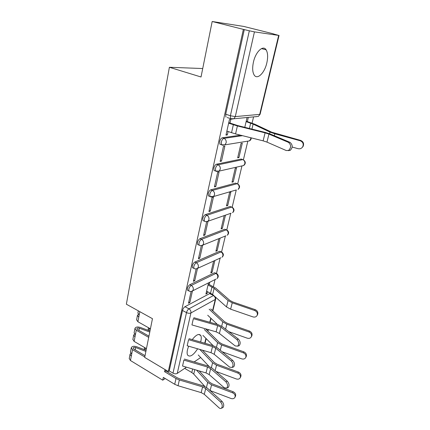<?xml version="1.0" encoding="UTF-8"?>
<svg xmlns="http://www.w3.org/2000/svg" width="430" height="430" viewBox="0 0 430 430"><rect width="100%" height="100%" fill="white"/><g stroke="black" fill="none" stroke-linecap="round" stroke-linejoin="round"><path stroke-width="0.64" d="M200.622 342.027L200.853 341.13C201.433 338.62 201.401 336.749 200.762 335.518C199.009 333.309 196.166 334.674 192.237 339.609M188.603 346.182L187.501 349.644C186.959 352.084 187.002 353.901 187.62 355.094C189.936 357.464 193.274 355.363 197.628 348.8M266.82 62.941C268.083 57.185 267.852 52.809 266.122 49.826C263.133 44.682 255.624 51.788 253.431 62.151C252.238 67.854 252.48 72.132 254.151 74.987C257.258 80.206 264.606 73.03 266.82 62.941M216.199 273.313L214.484 272.754L189.845 284.708C188.684 285.429 187.851 286.686 187.356 288.482L187.437 290.196L188.136 290.556M221.208 251.856L219.542 251.287L194.854 262.047C193.688 262.719 192.85 263.977 192.339 265.815L192.43 267.659L193.199 268.03M226.352 229.787L224.739 229.212L200.014 238.698C198.843 239.322 197.999 240.574 197.477 242.466L197.585 244.444L198.413 244.831M231.646 207.077L230.088 206.497L205.336 214.634C204.159 215.199 203.304 216.451 202.772 218.392L202.895 220.525L203.799 220.918M210.904 196.908L209.926 196.505L209.792 194.204C210.34 192.21 211.205 190.958 212.377 190.452L237.08 183.701L235.592 183.115L210.824 189.818C209.647 190.318 208.781 191.57 208.233 193.564L208.373 195.865L209.351 196.268M241.999 159.31L241.257 159.041L216.483 164.212C215.301 164.652 214.43 165.894 213.871 167.947L214.027 170.43L215.081 170.839M240.52 135.181L222.326 137.783C221.144 138.154 220.262 139.39 219.687 141.502L219.864 144.184L221.02 144.604M211.544 294.297L211.662 293.798M213.382 286.547L215.027 279.586M216.51 273.346L220.117 258.118M221.59 251.899L225.347 236.038M226.809 229.846L230.722 213.328M232.184 207.158L236.258 189.958M237.715 183.803L241.934 166.001M243.412 159.756L247.771 141.352M252.082 123.141L253.566 116.879M273.227 33.879L278.667 35.405L254.436 31.884L235.291 116.6L259.704 114.385L278.667 35.405M202.724 68.537L169.388 67.279L201.025 76.986L212.178 21.5L243.369 29.385L168.302 371.52L144.679 357.411L152.456 318.689L126.366 304.204L169.388 67.279M212.178 21.5L243.794 26.44L273.243 33.803M186.432 367.172L177.262 373.39C176.015 374.046 174.591 373.971 172.994 373.159L169.221 370.913L182.513 310.487C182.997 308.74 183.82 307.482 184.981 306.714L209.571 293.636L213.667 295.458M200.665 357.523L194.166 361.931M169.221 370.913L168.302 371.52M227.201 117.53L230.571 118.664L230.389 115.751L249.33 30.793L254.436 31.884M249.33 30.793L243.369 29.385M229.996 123.098L230.819 119.416L229.443 119.551L225.976 135.106L227.352 134.918L226.115 134.482M238.929 157.573L242.289 143.212L241.036 143.421L237.677 157.826L238.929 157.573L237.833 157.165M221.493 161.121L224.852 146.103L223.476 146.334L220.117 161.4L221.493 161.121L220.278 160.664M233.248 181.885L236.505 167.947L235.253 168.232L231.996 182.213L233.248 181.885L232.168 181.46M215.812 186.512L219.069 171.957L217.693 172.274L214.436 186.878L215.812 186.512L214.624 186.034M227.728 205.486L230.894 191.952L229.642 192.317L226.476 205.889L227.728 205.486L226.674 205.046M210.302 211.13L213.463 197.021L212.087 197.418L208.932 211.576L210.302 211.13L209.141 210.635M206.653 221.799L203.594 235.532L204.959 235.011L203.825 234.5M224.186 215.699L221.117 228.884L222.369 228.411L221.332 227.954M201.326 245.691L198.413 258.779L199.778 258.188L198.66 257.656M218.838 238.655L215.908 251.227L217.161 250.685L216.145 250.217M196.155 268.906L193.382 281.344L194.742 280.688L193.65 280.145M213.613 261.069L210.845 272.942L212.097 272.341L211.098 271.857M191.13 291.449L188.496 303.263L189.856 302.543L188.781 301.984M208.534 282.854L205.922 294.061L207.174 293.4L206.19 292.905M207.174 293.4L207.577 291.669M209.254 284.499L209.786 282.225M212.097 272.341L214.866 260.499M217.161 250.685L220.09 238.15M222.369 228.411L225.444 215.263M247.352 121.561L248.25 117.723M227.352 134.918L228.104 131.548M246.997 117.841L244.788 127.328M213.42 295.238L209.571 293.636M244.315 29.525L225.696 114.186L225.9 117.089M204.959 235.011L208.023 221.321M199.778 258.188L202.691 245.17M194.742 280.688L197.488 268.433M189.856 302.543L192.436 291.008M226.868 131.118L235.57 133.94L263.122 140.846L266.96 142.11L286.272 150.554L288.637 150.403C291.325 147.533 291.25 144.846 288.423 142.346L289.997 142.351C292.825 144.84 292.9 147.522 290.212 150.387L288.121 150.64M228.749 122.674L237.731 125.571L265.326 132.445L270.529 134.122L289.997 142.351M228.636 123.168L237.398 125.952L265.09 132.854L268.949 134.101L288.423 142.346M246.218 121.185L254.839 124.238L271.728 132.209L300.591 140.395C303.376 141.62 304.209 143.631 303.085 146.431L302.274 147.425M292.185 147.049L298.076 148.683C300.043 149.102 301.586 148.479 302.704 146.813C303.833 144.002 303 141.986 300.204 140.76L300.591 140.395M246.116 121.631L253.125 124.114L269.997 132.096L274.824 133.8L300.204 140.76M236.86 339.55L220.966 327.182L217.671 325.585L193.36 318.662L191.93 324.924L216.134 331.842L219.407 333.449L235.194 345.93L237.682 346.161C239.22 344.118 238.946 341.914 236.86 339.55L238.37 339.082C240.456 341.442 240.73 343.64 239.193 345.682L238.129 346.021M193.801 317.711L218.037 324.607L222.477 326.757L238.37 339.082M231.265 360.958L215.736 348.219L212.506 346.596L188.56 339.678L187.168 345.763L211.006 352.675L214.226 354.309L229.642 367.15L232.119 367.44C233.565 365.473 233.28 363.312 231.265 360.958L232.764 360.447C234.785 362.791 235.07 364.946 233.619 366.914L232.678 367.247M138.369 314.314L137.45 315.367L138.772 317.109L137.89 321.721L150.425 328.816M136.606 319.796L137.89 321.721M137.901 313.019L139.191 314.921L138.772 317.109M189.006 338.673L212.877 345.564L217.241 347.752L232.764 360.447M225.825 381.749L210.657 368.671L207.48 367.016L183.889 360.114L182.54 366.032L206.024 372.928L209.184 374.589L224.256 387.763L226.712 388.107C228.072 386.21 227.776 384.087 225.825 381.749L227.32 381.195C229.271 383.533 229.566 385.645 228.206 387.543L227.362 387.86M134.493 334.04L133.698 335.088L134.982 336.894L134.122 341.382L146.442 348.623M132.875 339.394L134.122 341.382M148.947 336.158L137.493 329.584L136.869 328.724C137.181 328.025 138.008 327.853 139.358 328.214L149.774 332.046M149.984 330.992L140.142 327.375C137.342 326.628 135.611 326.988 134.961 328.445L136.262 330.229L148.699 337.389M134.133 332.793L135.391 334.76L134.982 336.894M184.346 359.061L207.862 365.935L212.146 368.161L227.32 381.195M208.265 284.01L215.731 288.111L229.722 300.312L232.797 301.978L255.157 309.638C257.479 310.739 258.296 312.379 257.608 314.545L257.468 314.803M206.599 291.175L212.63 294.534L226.497 306.907L230.63 309.186L252.947 316.894C254.839 317.41 256.232 316.921 257.124 315.421C257.817 313.25 256.995 311.61 254.662 310.503L255.157 309.638M208.039 284.988L214.108 288.32L228.077 300.554L232.238 302.811L254.662 310.503M210.759 308.944L224.401 321.608L227.411 323.317L249.405 331.041C251.684 332.137 252.496 333.734 251.846 335.83L251.738 336.04M228.755 331.627L247.239 338.173C249.115 338.7 250.486 338.227 251.351 336.765C252.001 334.658 251.184 333.056 248.905 331.96L249.405 331.041M209.147 309.192L222.772 321.882L226.846 324.204L248.905 331.96M207.712 315.238L217.403 324.43M205.922 329.213L219.23 342.307L222.181 344.054L243.821 351.842C246.051 352.928 246.858 354.487 246.245 356.518L246.159 356.685M222.133 351.756L241.692 358.851C243.547 359.389 244.896 358.937 245.74 357.502C246.352 355.465 245.546 353.901 243.31 352.815L243.821 351.842M204.325 329.498L217.612 342.619L221.606 344.994L243.31 352.815M202.928 335.379L213.151 345.645M202.406 350.181L214.199 362.431L217.096 364.221L238.392 372.063C240.58 373.138 241.38 374.664 240.795 376.637L240.73 376.766M215.892 371.38L236.296 378.954C238.134 379.496 239.462 379.072 240.279 377.664C240.864 375.691 240.064 374.164 237.871 373.084L238.392 372.063M150.333 329.267L148.947 327.983M199.789 349.423L212.592 362.78L216.51 365.21L237.871 373.084M198.268 354.981L208.953 366.306M129.242 358.475L130.457 360.528L162.733 380.179L163.341 377.4L174.709 384.286L178.036 385.737L201.181 392.622L204.288 394.31L219.015 407.79C219.918 408.57 220.73 408.704 221.455 408.194C222.74 406.361 222.434 404.281 220.547 401.948L222.03 401.357C223.923 403.684 224.224 405.759 222.939 407.586L222.192 407.893M162.733 380.179L165.201 378.524M130.747 353.256L130.037 354.293L131.295 356.158L130.457 360.528M145.023 355.68L133.762 348.977L133.155 348.09C133.472 347.359 134.294 347.171 135.622 347.526L145.888 351.391M165.932 370.106L165.754 370.913L177.165 377.739L179.815 378.884L202.987 385.748L207.196 388.005L222.03 401.357M165.034 369.569L164.577 371.681L165.754 370.913M146.109 350.294L136.412 346.65C133.644 345.908 131.929 346.3 131.274 347.827L132.537 349.671L144.765 356.964M130.467 352.046L131.693 354.083L131.295 356.158M164.577 371.681L176.01 378.534L179.353 379.986L202.595 386.871L205.717 388.553L220.547 401.948M199.154 370.907L209.308 382.012L212.151 383.839L233.114 391.73C235.258 392.794 236.048 394.288 235.495 396.202L235.447 396.304M209.974 390.504L231.05 398.502C232.867 399.056 234.178 398.648 234.974 397.277C235.527 395.358 234.732 393.864 232.582 392.794L233.114 391.73M184.674 368.365L191.801 372.536L193.731 374.073L204.847 386.457M196.564 370.149L207.712 382.394L211.56 384.871L232.582 392.794M189.582 291.282L188.867 290.927L188.791 289.213C189.291 287.417 190.119 286.16 191.28 285.434L215.871 273.421L216.806 273.609C218.65 275.205 218.736 276.861 217.064 278.565L217.747 277.355C217.983 275.635 217.36 274.324 215.871 273.421L214.484 272.754M189.845 284.708L191.28 285.434C192.833 286.407 193.489 287.804 193.263 289.621L192.57 290.89L191.216 291.438M194.672 268.739L193.892 268.368L193.806 266.53C194.317 264.686 195.155 263.429 196.322 262.751L220.95 251.937L221.864 252.157C223.777 253.797 223.858 255.479 222.111 257.21L222.853 255.915C223.1 254.146 222.466 252.824 220.95 251.937L219.542 251.287M194.854 262.047L196.322 262.751C197.902 263.714 198.569 265.122 198.332 266.987L197.574 268.352L195.994 268.9M199.918 245.519L199.074 245.138L198.972 243.154C199.493 241.262 200.342 240.004 201.509 239.381L226.175 229.84L227.061 230.098C229.045 231.775 229.125 233.495 227.293 235.253L228.11 233.861C228.362 232.049 227.717 230.711 226.175 229.84L224.739 229.212M200.014 238.698L201.509 239.381C203.121 240.322 203.804 241.751 203.557 243.67L202.724 245.138L200.885 245.664M205.325 221.584L204.417 221.192L204.298 219.058C204.836 217.112 205.69 215.86 206.862 215.296L231.55 207.104L232.404 207.394C234.468 209.12 234.543 210.877 232.619 212.667L233.517 211.168C233.78 209.308 233.125 207.953 231.55 207.104L230.088 206.497M205.336 214.634L206.862 215.296C208.507 216.215 209.2 217.661 208.942 219.633L208.023 221.219L205.911 221.692M210.824 189.818L212.377 190.452C214.059 191.35 214.763 192.812 214.495 194.844L213.484 196.553L211.071 196.945M216.672 171.452L215.613 171.043L215.457 168.56C216.021 166.507 216.892 165.26 218.075 164.819L242.783 159.6L241.257 159.041M216.483 164.212L218.075 164.819C219.784 165.695 220.504 167.173 220.23 169.264L219.101 171.119L216.596 171.468M222.654 145.19L221.488 144.77L221.31 142.088C221.891 139.976 222.767 138.734 223.949 138.358L242.477 135.67M222.326 137.783L223.949 138.358C225.702 139.207 226.433 140.707 226.142 142.862L224.89 144.867L222.423 145.222M184.981 306.714L188.963 308.815L213.404 295.566C214.876 296.485 215.494 297.786 215.258 299.468L190.92 312.965L177.262 373.39M202.944 350.74L203.035 350.364M204.75 343.221L205.916 338.378M207.695 330.96L208.039 329.531M209.786 322.258L210.775 318.141M212.576 310.632L215.258 299.468L215.731 298.877L215.58 297.162M235.592 183.115L237.903 184.018C240.058 185.803 240.117 187.604 238.091 189.431L239.08 187.813C239.354 185.905 238.688 184.534 237.08 183.701M247.212 141.239L249.497 140.868L250.717 138.981L250.803 137.756M241.703 165.964L243.713 165.507L244.81 163.76C245.095 161.798 244.417 160.411 242.783 159.6M236.333 189.936L213.484 196.553L209.926 196.505L208.373 195.865M231.087 213.199L208.023 221.219C206.835 221.875 205.631 221.864 204.417 221.192L202.895 220.525M225.965 235.785L202.724 245.138C201.525 245.836 200.31 245.831 199.074 245.138L197.585 244.444M220.961 257.731L197.574 268.352C196.365 269.083 195.139 269.089 193.892 268.368L192.43 267.659M216.07 279.065L192.57 290.89C191.361 291.653 190.125 291.669 188.867 290.927L187.437 290.196M256.479 116.594L256.011 116.761M231.458 119.137L230.571 118.664L233.899 118.771L231.458 119.137M225.696 114.186L230.389 115.751L235.291 116.6L233.899 118.771L258.355 116.417L260.107 114.235M182.513 310.487L186.496 312.605C186.986 310.852 187.808 309.589 188.963 308.815C190.49 309.81 191.14 311.191 190.92 312.965C189.651 313.497 188.179 313.373 186.496 312.605L172.994 373.159M279.048 35.432L260.118 114.197L258.355 116.417M233.339 124.77L231.533 132.746M265.09 132.854L263.122 140.846M237.398 125.952L235.57 133.94M268.949 134.101L266.96 142.11M249.4 128.479L250.658 123.147M274.335 135.73L274.824 133.8M269.583 133.746L269.997 132.096M251.937 129.107L253.125 124.114M217.671 325.585L216.134 331.842M220.966 327.182L219.407 333.449M139.815 311.669L139.191 314.921M212.506 346.596L211.006 352.675M215.736 348.219L214.226 354.309M139.358 328.214L138.933 330.407M136.262 330.229L135.391 334.76M207.48 367.016L206.024 372.928M210.657 368.671L209.184 374.589M210.539 293.152L212.001 286.95M230.63 309.186L232.238 302.811M226.497 306.907L228.077 300.554M212.63 294.534L214.108 288.32M225.594 329.17L226.846 324.204M221.692 326.209L222.772 321.882M220.284 350.24L221.606 344.994M216.473 347.187L217.612 342.619M148.866 330.584L149.307 328.369M215.124 370.719L216.51 365.21M211.399 367.585L212.592 362.78M135.622 347.526L135.176 349.821M132.537 349.671L131.693 354.083M176.01 378.534L174.709 384.286M202.595 386.871L201.181 392.622M179.353 379.986L178.036 385.737M205.717 388.553L204.288 394.31M191.801 372.536L192.64 368.994M145.001 349.88L145.378 347.999M210.125 390.564L211.56 384.871M206.464 387.414L207.712 382.394M193.731 374.073L194.79 369.628M198.778 334.438L200.762 335.518M261.494 48.595L266.122 49.826M219.864 144.184L221.488 144.77L224.89 144.867L249.497 140.868C250.668 140.196 251.244 139.196 251.211 137.858M214.027 170.43L215.613 171.043L219.101 171.119L243.713 165.507C245.863 163.642 245.815 161.787 243.568 159.944M203.202 351.009L203.336 350.45M205.051 343.307L206.174 338.641M207.959 331.218L208.34 329.616M210.087 322.344L211.039 318.394M212.845 310.879L215.704 298.984M288.637 150.403L290.212 150.387M303.085 146.431L302.704 146.813M237.682 346.161L239.193 345.682M232.119 367.44L233.619 366.914M137.45 315.367L136.579 319.963M138.315 310.836L137.869 313.185M226.712 388.107L228.206 387.543M133.698 335.088L132.843 339.566M134.961 328.445L134.101 332.965M257.608 314.545L257.124 315.421M251.846 335.83L251.351 336.765M246.245 356.518L245.74 357.502M240.795 376.637L240.279 377.664M148.006 330.267L148.511 327.735M221.455 408.194L222.939 407.586M130.037 354.293L129.21 358.658M131.274 347.827L130.435 352.224M235.495 396.202L234.974 397.277M144.157 349.563L144.566 347.521"/></g></svg>
